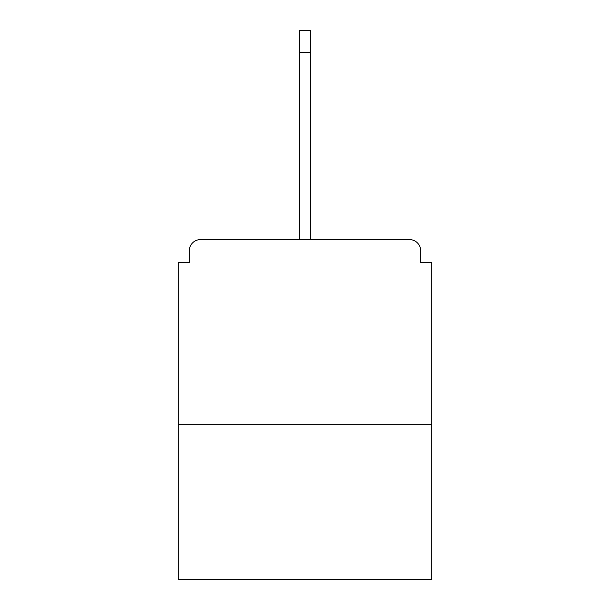 <?xml version="1.0" encoding="UTF-8"?>
<svg xmlns="http://www.w3.org/2000/svg" width="610" height="610" viewBox="0 0 610 610"><rect width="100%" height="100%" fill="white"/><g stroke="black" fill="none" stroke-linecap="round" stroke-linejoin="round"><path stroke-width="0.91" d="M420.641 262.513L420.641 250.695L420.641 262.513L431.72 262.513L431.72 579.5L178.28 579.5L178.28 262.513L189.359 262.513L189.359 250.695L189.359 262.513M431.72 424.331L178.28 424.331M420.641 250.695A11.087 11.087 0 0 0 409.554 239.608L200.446 239.608A11.087 11.087 0 0 0 189.359 250.695M409.554 239.608L362.637 239.608M247.363 239.608L200.446 239.608M299.457 52.666L299.457 30.5L310.543 30.5L310.543 52.666L299.457 52.666L299.457 239.608M310.543 52.666L310.543 239.608"/></g></svg>
